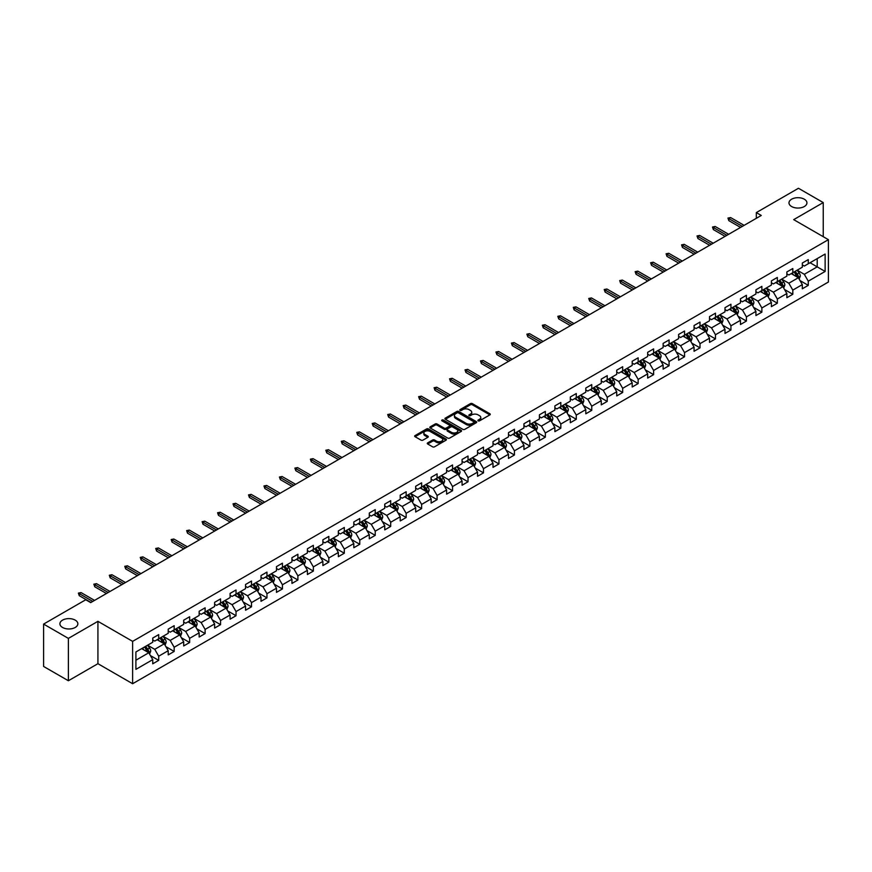 <?xml version="1.0" encoding="UTF-8"?>
<svg xmlns="http://www.w3.org/2000/svg" width="872" height="872" viewBox="0 0 872 872"><rect width="100%" height="100%" fill="white"/><g stroke="black" fill="none" stroke-linecap="round" stroke-linejoin="round"><path stroke-width="1.31" d="M478.161 420.849A0.959 0.556 0 0 0 479.524 420.849L489.868 414.876A1.373 0.796 0 0 0 490.271 414.32A1.373 0.796 0 0 0 489.868 413.753L472.352 403.638A1.373 0.796 0 0 0 470.4 403.638L460.067 409.611A0.959 0.556 0 0 0 461.43 410.396L462.76 409.622A4.404 2.54 0 0 1 468.994 409.622L470.455 410.472A4.404 2.54 0 0 1 471.741 412.271A4.404 2.54 0 0 1 470.455 414.069L469.114 414.832A0.959 0.556 0 0 0 470.477 415.628L471.817 414.854A4.404 2.54 0 0 1 478.041 414.854L479.502 415.693A4.404 2.54 0 0 1 480.788 417.492A4.404 2.54 0 0 1 479.502 419.29L478.161 420.064A0.959 0.556 0 0 0 478.161 420.849L478.161 420.064M75.221 620.134A8.971 5.178 0 0 0 65.444 619.011A8.971 5.178 0 0 0 59.906 623.796A8.971 5.178 0 0 0 62.533 627.459A8.971 5.178 0 0 0 72.311 628.581A8.971 5.178 0 0 0 77.859 623.796A8.971 5.178 0 0 0 75.221 620.134M804.311 199.208A8.971 5.178 0 0 0 794.534 198.086A8.971 5.178 0 0 0 788.986 202.871A8.971 5.178 0 0 0 791.623 206.533A8.971 5.178 0 0 0 801.401 207.656A8.971 5.178 0 0 0 806.938 202.871A8.971 5.178 0 0 0 804.311 199.208M427.683 442.856A1.373 0.796 0 0 0 427.28 443.423A1.373 0.796 0 0 0 427.683 443.979L432.599 446.824A1.373 0.796 0 0 0 434.539 446.824L446.028 440.186A1.373 0.796 0 0 0 446.431 439.63A1.373 0.796 0 0 0 446.028 439.063L428.512 428.948A1.373 0.796 0 0 0 426.561 428.948L415.083 435.586A1.373 0.796 0 0 0 414.68 436.142A1.373 0.796 0 0 0 415.083 436.709L421.013 440.131A1.373 0.796 0 0 0 422.964 440.131L427.88 437.297A1.373 0.796 0 0 0 428.283 436.73A1.373 0.796 0 0 0 427.88 436.174L424.937 434.474A3.684 2.126 0 0 1 423.857 432.97A3.684 2.126 0 0 1 426.125 431.008A3.684 2.126 0 0 1 430.136 431.466L441.668 438.126A3.684 2.126 0 0 1 442.747 439.63A3.684 2.126 0 0 1 440.48 441.592A3.684 2.126 0 0 1 436.469 441.134L434.539 440.022A1.373 0.796 0 0 0 432.599 440.022L427.683 442.856L427.683 443.979M97.926 621.333L68.387 638.391L43.6 624.09L43.6 666.448L68.387 680.749L97.926 663.69L132.631 683.724L132.631 641.367L97.926 621.333L97.926 663.69M823.244 236.694L823.244 202.577L793.705 219.635L828.4 239.669L132.631 641.367M823.244 202.577L798.458 188.276L756.329 212.594L756.329 218.327M43.6 624.09L85.739 599.762L90.688 602.617L761.278 215.46L756.329 212.594M462.858 429.351A1.373 0.796 0 0 0 464.809 429.351L476.286 422.713A1.373 0.796 0 0 0 476.69 422.157A1.373 0.796 0 0 0 476.286 421.59L458.77 411.475A1.373 0.796 0 0 0 456.83 411.475L445.341 418.113A1.373 0.796 0 0 0 444.938 418.669A1.373 0.796 0 0 0 445.341 419.236L462.858 429.351M442.377 421.056A0.959 0.556 0 0 1 443.347 421.187L443.347 420.042L461.157 430.332A1.373 0.796 0 0 1 461.561 430.888A1.373 0.796 0 0 1 461.157 431.455L449.68 438.082A1.373 0.796 0 0 1 447.728 438.082L430.212 427.967L435.128 425.155L435.128 424.01L430.212 426.844A1.373 0.796 0 0 0 429.809 427.411A1.373 0.796 0 0 0 430.212 427.967L430.212 426.844M435.128 425.155A1.373 0.796 0 0 1 437.068 425.155L437.068 424.01A1.373 0.796 0 0 0 435.128 424.01M437.068 424.01L444.175 428.108A1.373 0.796 0 0 0 446.126 428.108L449.385 426.223A1.373 0.796 0 0 0 449.788 425.667A1.373 0.796 0 0 0 449.385 425.1L441.984 420.838A0.959 0.556 0 0 1 443.347 420.042M132.631 683.724L828.4 282.027L828.4 239.669M150.42 655.591L158.704 660.377L158.704 656.202L168.22 650.697L168.22 654.883L174.171 651.449L174.171 647.264L183.687 641.77L183.687 645.956L189.638 642.511L189.638 638.337L199.154 632.843L199.154 637.018L205.105 633.584L205.105 629.41L214.621 623.916L214.621 628.091L220.562 624.657L220.562 620.483L230.088 614.989L230.088 619.164L236.029 615.73L236.029 611.555L245.555 606.051L245.555 610.237L251.496 606.803L251.496 602.617L261.011 597.124L261.011 601.309L266.963 597.876L266.963 593.69L276.479 588.197L276.479 592.371L282.43 588.938L282.43 584.763L291.946 579.27L291.946 583.444L297.897 580.011L297.897 575.836L307.413 570.343L307.413 574.517L313.364 571.084L313.364 566.909L322.88 561.404L322.88 565.59L328.831 562.157L328.831 557.971L338.347 552.477L338.347 556.663L344.298 553.23L344.298 549.044L353.814 543.55L353.814 547.725L359.765 544.292L359.765 540.117L369.281 534.623L369.281 538.798L375.222 535.364L375.222 531.19L384.748 525.696L384.748 529.871L390.689 526.437L390.689 522.263L400.215 516.769L400.215 520.944L406.156 517.51L406.156 513.325L415.672 507.831L415.672 512.017L421.623 508.583L421.623 504.398L431.139 498.904L431.139 503.079L437.09 499.645L437.09 495.47L446.606 489.977L446.606 494.152L452.557 490.718L452.557 486.543L462.073 481.05L462.073 485.224L468.024 481.791L468.024 477.616L477.54 472.123L477.54 476.297L483.491 472.864L483.491 468.678L493.007 463.185L493.007 467.37L498.958 463.937L498.958 459.751L508.474 454.258L508.474 458.443L514.426 454.999L514.426 450.824L523.941 445.33L523.941 449.505L529.882 446.072L529.882 441.897L539.408 436.403L539.408 440.578L545.349 437.145L545.349 432.97L554.875 427.476L554.875 431.651L560.816 428.217L560.816 424.043L570.332 418.538L570.332 422.724L576.283 419.29L576.283 415.105L585.799 409.611L585.799 413.797L591.75 410.352L591.75 406.178L601.266 400.684L601.266 404.859L607.217 401.425L607.217 397.251L616.733 391.757L616.733 395.932L622.684 392.498L622.684 388.323L632.2 382.83L632.2 387.005L638.151 383.571L638.151 379.396L647.667 373.892L647.667 378.077L653.619 374.644L653.619 370.458L663.134 364.965L663.134 369.15L669.086 365.706L669.086 361.531L678.601 356.038L678.601 360.212L684.542 356.779L684.542 352.604L694.068 347.111L694.068 351.285L700.009 347.852L700.009 343.677L709.525 338.183L709.525 342.358L715.476 338.925L715.476 334.75L724.992 329.245L724.992 333.431L730.943 329.998L730.943 325.812L740.459 320.318L740.459 324.504L746.41 321.07L746.41 316.885L755.926 311.391L755.926 315.566L761.877 312.132L761.877 307.958L771.393 302.464L771.393 306.639L777.344 303.205L777.344 299.031L786.86 293.537L786.86 297.712L792.812 294.278L792.812 290.103L802.327 284.599L802.327 288.785L808.279 285.351L808.279 281.166L825.13 271.443L825.13 254.035L817.195 258.613L817.195 266.865L825.13 271.443M158.704 660.377L152.753 663.81L152.753 659.635L135.901 669.358L135.901 651.962L152.753 642.228L152.753 638.053L158.704 634.62L158.704 638.794L168.22 633.301L168.22 629.126L174.171 625.693L174.171 629.867L183.687 624.374L183.687 620.188L189.638 616.755L189.638 620.94L199.154 615.447L199.154 611.261L205.105 607.828L205.105 612.013L214.621 606.509L214.621 602.334L220.562 598.901L220.562 603.075L230.088 597.582L230.088 593.407L236.029 589.973L236.029 594.148L245.555 588.654L245.555 584.48L251.496 581.046L251.496 585.221L261.011 579.727L261.011 575.553L266.963 572.108L266.963 576.294L276.479 570.8L276.479 566.615L282.43 563.181L282.43 567.367L291.946 561.862L291.946 557.688L297.897 554.254L297.897 558.429L307.413 552.935L307.413 548.76L313.364 545.327L313.364 549.502L322.88 544.008L322.88 539.833L328.831 536.4L328.831 540.575L338.347 535.081L338.347 530.906L344.298 527.462L344.298 531.648L353.814 526.154L353.814 521.968L359.765 518.535L359.765 522.72L369.281 517.216L369.281 513.041L375.222 509.608L375.222 513.782L384.748 508.289L384.748 504.114L390.689 500.681L390.689 504.855L400.215 499.362L400.215 495.187L406.156 491.754L406.156 495.928L415.672 490.435L415.672 486.26L421.623 482.816L421.623 487.001L431.139 481.508L431.139 477.322L437.09 473.888L437.09 478.074L446.606 472.58L446.606 468.395L452.557 464.961L452.557 469.136L462.073 463.642L462.073 459.468L468.024 456.034L468.024 460.209L477.54 454.715L477.54 450.541L483.491 447.107L483.491 451.282L493.007 445.788L493.007 441.613L498.958 438.18L498.958 442.355L508.474 436.861L508.474 432.675L514.426 429.242L514.426 433.428L523.941 427.934L523.941 423.748L529.882 420.315L529.882 424.49L539.408 418.996L539.408 414.821L545.349 411.388L545.349 415.563L554.875 410.069L554.875 405.894L560.816 402.461L560.816 406.635L570.332 401.142L570.332 396.967L576.283 393.534L576.283 397.708L585.799 392.215L585.799 388.029L591.75 384.596L591.75 388.781L601.266 383.288L601.266 379.102L607.217 375.668L607.217 379.854L616.733 374.35L616.733 370.175L622.684 366.741L622.684 370.916L632.2 365.423L632.2 361.248L638.151 357.814L638.151 361.989L647.667 356.495L647.667 352.321L653.619 348.887L653.619 353.062L663.134 347.568L663.134 343.383L669.086 339.949L669.086 344.135L678.601 338.641L678.601 334.456L684.542 331.022L684.542 335.208L694.068 329.703L694.068 325.529L700.009 322.095L700.009 326.27L709.525 320.776L709.525 316.601L715.476 313.168L715.476 317.343L724.992 311.849L724.992 307.674L730.943 304.241L730.943 308.416L740.459 302.922L740.459 298.747L746.41 295.303L746.41 299.488L755.926 293.995L755.926 289.809L761.877 286.376L761.877 290.561L771.393 285.057L771.393 280.882L777.344 277.449L777.344 281.623L786.86 276.13L786.86 271.955L792.812 268.522L792.812 272.696L802.327 267.203L802.327 263.028L808.279 259.594L808.279 263.769L825.13 254.035M157.113 639.71L164.252 643.83L154.736 649.324L147.597 645.204M152.753 639.939L154.736 641.084L158.704 638.794M154.736 649.324L158.704 656.202M164.252 643.83L168.22 650.697M172.58 630.783L179.719 634.903L170.204 640.397L163.064 636.277M168.22 631.012L170.204 632.156L174.171 629.867M170.204 640.397L174.171 647.264M179.719 634.903L183.687 641.77M188.047 621.856L195.186 625.976L185.671 631.47L178.531 627.35M183.687 622.085L185.671 623.229L189.638 620.94M185.671 631.47L189.638 638.337M195.186 625.976L199.154 632.843M203.514 612.929L210.653 617.049L201.138 622.543L193.998 618.422M199.154 613.158L201.138 614.302L205.105 612.013M201.138 622.543L205.105 629.41M210.653 617.049L214.621 623.916M218.981 603.991L226.12 608.111L216.605 613.616L209.465 609.495M214.621 604.22L216.605 605.364L220.562 603.075M216.605 613.616L220.562 620.483M226.12 608.111L230.088 614.989M234.448 595.064L241.588 599.184L232.072 604.678L224.932 600.557M230.088 595.293L232.072 596.437L236.029 594.148M232.072 604.678L236.029 611.555M241.588 599.184L245.555 606.051M249.915 586.137L257.055 590.257L247.528 595.75L240.4 591.63M245.555 586.366L247.528 587.51L251.496 585.221M247.528 595.75L251.496 602.617M257.055 590.257L261.011 597.124M265.382 577.21L272.522 581.33L262.995 586.823L255.856 582.703M261.011 577.438L262.995 578.583L266.963 576.294M262.995 586.823L266.963 593.69M272.522 581.33L276.479 588.197M280.849 568.282L287.978 572.403L278.462 577.896L271.323 573.776M276.479 568.511L278.462 569.656L282.43 567.367M278.462 577.896L282.43 584.763M287.978 572.403L291.946 579.27M296.306 559.344L303.445 563.476L293.929 568.969L286.79 564.849M291.946 559.573L293.929 560.718L297.897 558.429M293.929 568.969L297.897 575.836M303.445 563.476L307.413 570.343M311.773 550.417L318.912 554.538L309.397 560.031L302.257 555.911M307.413 550.646L309.397 551.791L313.364 549.502M309.397 560.031L313.364 566.909M318.912 554.538L322.88 561.404M327.24 541.49L334.379 545.61L324.864 551.104L317.724 546.984M322.88 541.719L324.864 542.864L328.831 540.575M324.864 551.104L328.831 557.971M334.379 545.61L338.347 552.477M342.707 532.563L349.846 536.683L340.331 542.177L333.191 538.057M338.347 532.792L340.331 533.937L344.298 531.648M340.331 542.177L344.298 549.044M349.846 536.683L353.814 543.55M358.174 523.636L365.313 527.756L355.798 533.25L348.658 529.13M353.814 523.865L355.798 525.009L359.765 522.72M355.798 533.25L359.765 540.117M365.313 527.756L369.281 534.623M373.641 514.698L380.781 518.829L371.265 524.323L364.125 520.202M369.281 514.927L371.265 516.071L375.222 513.782M371.265 524.323L375.222 531.19M380.781 518.829L384.748 525.696M389.108 505.771L396.248 509.891L386.732 515.385L379.593 511.265M384.748 506L386.732 507.144L390.689 504.855M386.732 515.385L390.689 522.263M396.248 509.891L400.215 516.769M404.575 496.844L411.715 500.964L402.188 506.458L395.06 502.337M400.215 497.073L402.188 498.217L406.156 495.928M402.188 506.458L406.156 513.325M411.715 500.964L415.672 507.831M420.042 487.917L427.182 492.037L417.655 497.531L410.516 493.41M415.672 488.146L417.655 489.29L421.623 487.001M417.655 497.531L421.623 504.398M427.182 492.037L431.139 498.904M435.51 478.99L442.638 483.11L433.122 488.603L425.983 484.483M431.139 479.219L433.122 480.363L437.09 478.074M433.122 488.603L437.09 495.47M442.638 483.11L446.606 489.977M450.966 470.052L458.105 474.183L448.59 479.676L441.45 475.556M446.606 470.281L448.59 471.436L452.557 469.136M448.59 479.676L452.557 486.543M458.105 474.183L462.073 481.05M466.433 461.125L473.572 465.245L464.057 470.749L456.917 466.618M462.073 461.353L464.057 462.498L468.024 460.209M464.057 470.749L468.024 477.616M473.572 465.245L477.54 472.123M481.9 452.197L489.039 456.318L479.524 461.811L472.384 457.691M477.54 452.426L479.524 453.571L483.491 451.282M479.524 461.811L483.491 468.678M489.039 456.318L493.007 463.185M497.367 443.27L504.507 447.391L494.991 452.884L487.851 448.764M493.007 443.499L494.991 444.644L498.958 442.355M494.991 452.884L498.958 459.751M504.507 447.391L508.474 454.258M512.834 434.343L519.974 438.463L510.458 443.957L503.318 439.837M508.474 434.572L510.458 435.717L514.426 433.428M510.458 443.957L514.426 450.824M519.974 438.463L523.941 445.33M528.301 425.416L535.441 429.536L525.925 435.03L518.786 430.91M523.941 425.645L525.925 426.79L529.882 424.49M525.925 435.03L529.882 441.897M535.441 429.536L539.408 436.403M543.768 416.478L550.908 420.598L541.392 426.103L534.253 421.972M539.408 416.707L541.392 417.852L545.349 415.563M541.392 426.103L545.349 432.97M550.908 420.598L554.875 427.476M559.235 407.551L566.375 411.671L556.848 417.165L549.72 413.045M554.875 407.78L556.848 408.924L560.816 406.635M556.848 417.165L560.816 424.043M566.375 411.671L570.332 418.538M574.702 398.624L581.831 402.744L572.315 408.238L565.176 404.118M570.332 398.853L572.315 399.997L576.283 397.708M572.315 408.238L576.283 415.105M581.831 402.744L585.799 409.611M590.159 389.697L597.298 393.817L587.783 399.311L580.643 395.19M585.799 389.926L587.783 391.07L591.75 388.781M587.783 399.311L591.75 406.178M597.298 393.817L601.266 400.684M605.626 380.77L612.765 384.89L603.25 390.384L596.11 386.263M601.266 380.999L603.25 382.143L607.217 379.854M603.25 390.384L607.217 397.251M612.765 384.89L616.733 391.757M621.093 371.832L628.232 375.952L618.717 381.456L611.577 377.325M616.733 372.061L618.717 373.205L622.684 370.916M618.717 381.456L622.684 388.323M628.232 375.952L632.2 382.83M636.56 362.905L643.699 367.025L634.184 372.518L627.044 368.398M632.2 363.134L634.184 364.278L638.151 361.989M634.184 372.518L638.151 379.396M643.699 367.025L647.667 373.892M652.027 353.978L659.167 358.098L649.651 363.591L642.511 359.471M647.667 354.206L649.651 355.351L653.619 353.062M649.651 363.591L653.619 370.458M659.167 358.098L663.134 364.965M667.494 345.05L674.634 349.171L665.118 354.664L657.979 350.544M663.134 345.279L665.118 346.424L669.086 344.135M665.118 354.664L669.086 361.531M674.634 349.171L678.601 356.038M682.961 336.123L690.101 340.243L680.585 345.737L673.446 341.617M678.601 336.352L680.585 337.497L684.542 335.208M680.585 345.737L684.542 352.604M690.101 340.243L694.068 347.111M698.428 327.185L705.568 331.305L696.052 336.81L688.913 332.69M694.068 327.414L696.052 328.559L700.009 326.27M696.052 336.81L700.009 343.677M705.568 331.305L709.525 338.183M713.896 318.258L721.035 322.378L711.508 327.872L704.38 323.752M709.525 318.487L711.508 319.632L715.476 317.343M711.508 327.872L715.476 334.75M721.035 322.378L724.992 329.245M729.363 309.331L736.491 313.451L726.976 318.945L719.836 314.825M724.992 309.56L726.976 310.705L730.943 308.416M726.976 318.945L730.943 325.812M736.491 313.451L740.459 320.318M744.819 300.404L751.958 304.524L742.443 310.018L735.303 305.898M740.459 300.633L742.443 301.777L746.41 299.488M742.443 310.018L746.41 316.885M751.958 304.524L755.926 311.391M760.286 291.477L767.425 295.597L757.91 301.091L750.77 296.971M755.926 291.706L757.91 292.85L761.877 290.561M757.91 301.091L761.877 307.958M767.425 295.597L771.393 302.464M775.753 282.539L782.893 286.67L773.377 292.164L766.237 288.043M771.393 282.768L773.377 283.912L777.344 281.623M773.377 292.164L777.344 299.031M782.893 286.67L786.86 293.537M791.22 273.612L798.36 277.732L788.844 283.226L781.704 279.105M786.86 273.841L788.844 274.985L792.812 272.696M788.844 283.226L792.812 290.103M798.36 277.732L802.327 284.599M810.055 262.734L817.195 266.865L804.311 274.299L797.172 270.178M802.327 264.914L804.311 266.058L808.279 263.769M804.311 274.299L808.279 281.166M68.387 638.391L68.387 680.749M135.901 660.202L148.785 652.757L141.645 648.637M148.785 652.757L152.753 659.635M799.995 280.566L808.279 285.351M784.528 289.493L792.812 294.278M769.06 298.431L777.344 303.205M753.593 307.358L761.877 312.132M738.137 316.285L746.41 321.07M722.67 325.212L730.943 329.998M707.203 334.14L715.476 338.925M691.736 343.078L700.009 347.852M676.269 352.005L684.542 356.779M660.802 360.932L669.086 365.706M645.335 369.859L653.619 374.644M629.867 378.786L638.151 383.571M614.4 387.724L622.684 392.498M598.933 396.651L607.217 401.425M583.477 405.578L591.75 410.352M568.01 414.505L576.283 419.29M552.543 423.432L560.816 428.217M537.076 432.37L545.349 437.145M521.609 441.297L529.882 446.072M506.142 450.225L514.426 454.999M490.674 459.152L498.958 463.937M475.207 468.079L483.491 472.864M459.74 477.017L468.024 481.791M444.273 485.944L452.557 490.718M428.817 494.871L437.09 499.645M413.35 503.798L421.623 508.583M397.883 512.725L406.156 517.51M382.416 521.663L390.689 526.437M366.949 530.59L375.222 535.364M351.481 539.517L359.765 544.292M336.014 548.444L344.298 553.23M320.547 557.372L328.831 562.157M305.08 566.299L313.364 571.084M289.613 575.237L297.897 580.011M274.157 584.164L282.43 588.938M258.69 593.091L266.963 597.876M243.223 602.018L251.496 606.803M227.756 610.945L236.029 615.73M212.288 619.883L220.562 624.657M196.821 628.81L205.105 633.584M181.354 637.737L189.638 642.511M165.887 646.664L174.171 651.449M478.543 420.98L479.502 420.435A4.404 2.54 0 0 0 480.788 418.636L480.788 417.492M471.741 412.271L471.741 413.415A4.404 2.54 0 0 1 470.455 415.214L469.496 415.759M489.846 414.887L472.352 404.782A1.373 0.796 0 0 0 470.4 404.782L460.449 410.538M476.286 421.59L476.286 422.713L458.77 412.62A1.373 0.796 0 0 0 456.83 412.62L445.363 419.247M473.856 422.549A0.959 0.556 0 0 0 473.856 421.765L458.476 412.881A0.959 0.556 0 0 0 457.113 412.881L455.707 413.699A4.404 2.54 0 0 0 454.421 415.497A4.404 2.54 0 0 0 455.707 417.296L466.215 423.367A4.404 2.54 0 0 0 472.45 423.367L473.856 422.549L473.856 423.694A0.959 0.556 0 0 0 473.856 422.909M454.421 415.497L454.421 416.642A4.404 2.54 0 0 0 455.707 418.44L455.707 417.296M473.856 423.694L472.45 424.511A4.404 2.54 0 0 1 466.215 424.511L455.707 418.44M437.068 425.155L444.175 429.253A1.373 0.796 0 0 0 446.126 429.253L449.385 427.367A1.373 0.796 0 0 0 449.788 426.811L449.788 425.667M443.347 421.187L461.135 431.466M451.543 432.37A3.684 2.126 0 0 0 455.555 432.828A3.684 2.126 0 0 0 457.833 430.866A3.684 2.126 0 0 0 456.754 429.362L452.688 427.018A1.373 0.796 0 0 0 450.748 427.018L447.489 428.893A1.373 0.796 0 0 0 447.085 429.46A1.373 0.796 0 0 0 447.489 430.016L451.543 432.37L451.543 433.515A3.684 2.126 0 0 0 455.555 433.973A3.684 2.126 0 0 0 457.833 432.011L457.833 430.866M447.085 429.46L447.085 430.605A1.373 0.796 0 0 0 447.489 431.16L447.489 430.016M451.543 433.515L447.489 431.16M442.747 439.63L442.747 440.774A3.684 2.126 0 0 1 440.48 442.736A3.684 2.126 0 0 1 436.469 442.278L434.539 441.167A1.373 0.796 0 0 0 432.599 441.167L427.705 443.99M423.857 432.97L423.857 434.114A3.684 2.126 0 0 0 424.937 435.618L424.937 434.474M427.88 436.174L427.88 437.297L424.937 435.618M446.028 439.063L446.028 440.186L428.512 430.092A1.373 0.796 0 0 0 426.561 430.092L415.094 436.719L415.083 435.586M799.144 279.095L800.322 276.119A3.717 2.147 -120 0 0 799.134 272.958L797.095 270.222M793.52 274.942L792.136 273.089M794.021 271.999L796.06 274.735A3.717 2.147 60 0 1 797.128 276.969L798.316 276.282A3.717 2.147 -120 0 0 797.259 274.048L795.21 271.312M794.272 271.846L796.55 274.876A1.897 1.09 60 0 1 796.888 275.454L798.316 276.282M742.345 226.393L728.839 218.6L728.839 220.66L727.946 218.076L728.839 218.6L730.627 217.564L744.132 225.358M728.839 220.66L740.557 227.418M727.946 218.076L730.627 217.564M783.677 288.022L784.855 285.046A3.717 2.147 -120 0 0 783.666 281.885L781.628 279.16M778.053 283.869L776.669 282.016M778.554 280.926L780.593 283.662A3.717 2.147 60 0 1 781.661 285.896L782.849 285.209A3.717 2.147 -120 0 0 781.792 282.975L779.742 280.239M778.816 280.784L781.083 283.814A1.897 1.09 60 0 1 781.421 284.381L782.849 285.209M768.21 296.949L769.387 293.984A3.717 2.147 -120 0 0 768.21 290.812L766.161 288.087M762.597 292.807L761.202 290.943M763.087 289.864L765.136 292.589A3.717 2.147 60 0 1 766.194 294.823L767.382 294.137A3.717 2.147 -120 0 0 766.325 291.902L764.275 289.177M763.349 289.711L765.616 292.741A1.897 1.09 60 0 1 765.954 293.319L767.382 294.137M726.877 235.32L713.372 227.527L713.372 229.587L712.489 227.014L713.372 227.527L715.16 226.491L728.665 234.296M713.372 229.587L725.09 236.356M712.489 227.014L715.16 226.491M711.41 244.247L697.905 236.454L697.905 238.514L697.022 235.941L697.905 236.454L699.693 235.429L713.198 243.223M697.905 238.514L709.634 245.283M697.022 235.941L699.693 235.429M752.743 305.876L753.92 302.911A3.717 2.147 -120 0 0 752.743 299.75L750.694 297.014M747.13 301.734L745.734 299.881M747.62 298.791L749.669 301.516A3.717 2.147 60 0 1 750.727 303.75L751.915 303.064A3.717 2.147 -120 0 0 750.857 300.829L748.808 298.104M747.882 298.638L750.149 301.668A1.897 1.09 60 0 1 750.498 302.246L751.915 303.064M737.276 314.814L738.464 311.838A3.717 2.147 -120 0 0 737.276 308.677L735.227 305.941M731.663 310.661L730.267 308.808M732.153 307.718L734.202 310.454A3.717 2.147 60 0 1 735.26 312.688L736.448 312.002A3.717 2.147 -120 0 0 735.39 309.767L733.341 307.031M732.415 307.565L734.682 310.596A1.897 1.09 60 0 1 735.031 311.173L736.448 312.002M721.809 323.741L722.997 320.765A3.717 2.147 -120 0 0 721.809 317.604L719.76 314.868M716.195 319.588L714.8 317.735M716.686 316.645L718.735 319.381A3.717 2.147 60 0 1 719.792 321.615L720.991 320.929A3.717 2.147 -120 0 0 719.923 318.694L717.874 315.958M716.948 316.492L719.215 319.523A1.897 1.09 60 0 1 719.563 320.1L720.991 320.929M695.943 253.185L682.449 245.381L682.449 247.441L681.555 244.869L682.449 245.381L684.226 244.356L697.731 252.15M682.449 247.441L694.167 254.21M681.555 244.869L684.226 244.356M680.476 262.112L666.982 254.308L666.982 256.379L666.088 253.796L666.982 254.308L668.759 253.283L682.264 261.077M666.982 256.379L678.699 263.137M666.088 253.796L668.759 253.283M665.02 271.039L651.515 263.246L651.515 265.306L650.621 262.723L651.515 263.246L653.302 262.21L666.797 270.004M651.515 265.306L663.232 272.064M650.621 262.723L653.302 262.21M649.553 279.967L636.048 272.173L636.048 274.233L635.154 271.661L636.048 272.173L637.835 271.138L651.33 278.942M636.048 274.233L647.765 281.002M635.154 271.661L637.835 271.138M634.086 288.894L620.581 281.1L620.581 283.16L619.687 280.588L620.581 281.1L622.368 280.076L635.873 287.869M620.581 283.16L632.298 289.929M619.687 280.588L622.368 280.076M618.619 297.821L605.114 290.027L605.114 292.087L604.22 289.515L605.114 290.027L606.901 289.003L620.406 296.796M605.114 292.087L616.831 298.856M604.22 289.515L606.901 289.003M603.152 306.759L589.646 298.954L589.646 301.025L588.753 298.442L589.646 298.954L591.434 297.93L604.939 305.723M589.646 301.025L601.364 307.783M588.753 298.442L591.434 297.93M587.684 315.686L574.179 307.892L574.179 309.952L573.286 307.369L574.179 307.892L575.967 306.857L589.472 314.65M574.179 309.952L585.897 316.71M573.286 307.369L575.967 306.857M572.217 324.613L558.712 316.819L558.712 318.88L557.829 316.307L558.712 316.819L560.5 315.784L574.005 323.588M558.712 318.88L570.43 325.648M557.829 316.307L560.5 315.784M556.75 333.54L543.256 325.747L543.256 327.807L542.362 325.234L543.256 325.747L545.033 324.722L558.538 332.515M543.256 327.807L554.974 334.576M542.362 325.234L545.033 324.722M541.283 342.467L527.789 334.674L527.789 336.734L526.895 334.161L527.789 334.674L529.566 333.649L543.071 341.443M527.789 336.734L539.506 343.503M526.895 334.161L529.566 333.649M525.827 351.405L512.322 343.601L512.322 345.661L511.428 343.088L512.322 343.601L514.099 342.576L527.604 350.37M512.322 345.661L524.039 352.43M511.428 343.088L514.099 342.576M510.36 360.332L496.855 352.539L496.855 354.599L495.961 352.016L496.855 352.539L498.642 351.503L512.137 359.297M496.855 354.599L508.572 361.357M495.961 352.016L498.642 351.503M494.893 369.259L481.388 361.466L481.388 363.526L480.494 360.954L481.388 361.466L483.175 360.43L496.669 368.235M481.388 363.526L493.105 370.295M480.494 360.954L483.175 360.43M479.426 378.186L465.921 370.393L465.921 372.453L465.027 369.881L465.921 370.393L467.708 369.357L481.213 377.162M465.921 372.453L477.638 379.222M465.027 369.881L467.708 369.357M463.959 387.113L450.453 379.32L450.453 381.38L449.56 378.808L450.453 379.32L452.241 378.295L465.746 386.089M450.453 381.38L462.171 388.149M449.56 378.808L452.241 378.295M448.491 396.052L434.986 388.247L434.986 390.307L434.093 387.735L434.986 388.247L436.774 387.223L450.279 395.016M434.986 390.307L446.704 397.076M434.093 387.735L436.774 387.223M433.024 404.979L419.519 397.185L419.519 399.245L418.625 396.662L419.519 397.185L421.307 396.15L434.812 403.943M419.519 399.245L431.237 406.003M418.625 396.662L421.307 396.15M417.557 413.906L404.052 406.112L404.052 408.172L403.169 405.6L404.052 406.112L405.84 405.077L419.345 412.87M404.052 408.172L415.781 414.941M403.169 405.6L405.84 405.077M706.353 332.668L707.53 329.692A3.717 2.147 -120 0 0 706.342 326.531L704.293 323.806M700.728 328.515L699.333 326.662M701.219 325.572L703.268 328.308A3.717 2.147 60 0 1 704.336 330.543L705.524 329.856A3.717 2.147 -120 0 0 704.456 327.621L702.407 324.885M701.48 325.43L703.748 328.461A1.897 1.09 60 0 1 704.096 329.027L705.524 329.856M690.886 341.595L692.063 338.63A3.717 2.147 -120 0 0 690.875 335.458L688.826 332.733M685.261 337.453L683.877 335.589M685.752 334.51L687.801 337.235A3.717 2.147 60 0 1 688.869 339.47L690.057 338.783A3.717 2.147 -120 0 0 688.989 336.548L686.951 333.812M686.013 334.358L688.281 337.388A1.897 1.09 60 0 1 688.629 337.965L690.057 338.783M675.418 350.522L676.596 347.557A3.717 2.147 -120 0 0 675.408 344.396L673.358 341.661M669.794 346.38L668.41 344.516M670.285 343.437L672.334 346.162A3.717 2.147 60 0 1 673.402 348.397L674.59 347.71A3.717 2.147 -120 0 0 673.522 345.476L671.484 342.75M670.546 343.285L672.813 346.315A1.897 1.09 60 0 1 673.162 346.893L674.59 347.71M659.951 359.46L661.129 356.485A3.717 2.147 -120 0 0 659.941 353.324L657.902 350.588M654.327 355.307L652.943 353.454M654.828 352.364L656.867 355.089A3.717 2.147 60 0 1 657.935 357.335L659.123 356.637A3.717 2.147 -120 0 0 658.055 354.403L656.017 351.678M655.079 352.212L657.357 355.242A1.897 1.09 60 0 1 657.695 355.82L659.123 356.637M644.484 368.387L645.662 365.412A3.717 2.147 -120 0 0 644.473 362.251L642.435 359.515M638.86 364.234L637.476 362.381M639.361 361.291L641.4 364.027A3.717 2.147 60 0 1 642.468 366.262L643.656 365.575A3.717 2.147 -120 0 0 642.599 363.341L640.549 360.605M639.612 361.139L641.89 364.169A1.897 1.09 60 0 1 642.228 364.747L643.656 365.575M629.017 377.314L630.194 374.339A3.717 2.147 -120 0 0 629.006 371.178L626.968 368.442M623.393 373.162L622.009 371.308M623.894 370.219L625.933 372.954A3.717 2.147 60 0 1 627.001 375.189L628.189 374.502A3.717 2.147 -120 0 0 627.132 372.268L625.082 369.532M624.156 370.077L626.423 373.107A1.897 1.09 60 0 1 626.761 373.674L628.189 374.502M613.55 386.242L614.727 383.277A3.717 2.147 -120 0 0 613.55 380.105L611.501 377.38M607.937 382.089L606.541 380.236M608.427 379.146L610.476 381.882A3.717 2.147 60 0 1 611.534 384.116L612.722 383.429A3.717 2.147 -120 0 0 611.664 381.195L609.615 378.459M608.689 379.004L610.956 382.034A1.897 1.09 60 0 1 611.294 382.612L612.722 383.429M598.083 395.169L599.26 392.204A3.717 2.147 -120 0 0 598.083 389.032L596.034 386.307M592.47 391.027L591.074 389.163M592.96 388.084L595.009 390.809A3.717 2.147 60 0 1 596.067 393.043L597.255 392.356A3.717 2.147 -120 0 0 596.197 390.122L594.148 387.397M593.222 387.931L595.489 390.961A1.897 1.09 60 0 1 595.838 391.539L597.255 392.356M582.616 404.096L583.804 401.131A3.717 2.147 -120 0 0 582.616 397.97L580.567 395.234M577.002 399.954L575.607 398.101M577.493 397.011L579.542 399.736A3.717 2.147 60 0 1 580.599 401.97L581.798 401.284A3.717 2.147 -120 0 0 580.73 399.049L578.681 396.324M577.755 396.858L580.022 399.888A1.897 1.09 60 0 1 580.371 400.466L581.798 401.284M567.149 413.034L568.337 410.058A3.717 2.147 -120 0 0 567.149 406.897L565.1 404.161M561.535 408.881L560.14 407.028M562.026 405.938L564.075 408.674A3.717 2.147 60 0 1 565.132 410.908L566.331 410.222A3.717 2.147 -120 0 0 565.263 407.987L563.214 405.251M562.287 405.785L564.555 408.815A1.897 1.09 60 0 1 564.903 409.393L566.331 410.222M551.693 421.961L552.87 418.985A3.717 2.147 -120 0 0 551.682 415.824L549.633 413.088M546.068 417.808L544.673 415.955M546.559 414.865L548.608 417.601A3.717 2.147 60 0 1 549.676 419.835L550.864 419.149A3.717 2.147 -120 0 0 549.796 416.914L547.747 414.178M546.82 414.723L549.088 417.753A1.897 1.09 60 0 1 549.436 418.32L550.864 419.149M536.226 430.888L537.403 427.923A3.717 2.147 -120 0 0 536.215 424.751L534.165 422.026M530.601 426.735L529.217 424.882M531.092 423.792L533.141 426.528A3.717 2.147 60 0 1 534.209 428.762L535.397 428.076A3.717 2.147 -120 0 0 534.329 425.841L532.291 423.105M531.353 423.65L533.62 426.68A1.897 1.09 60 0 1 533.969 427.247L535.397 428.076M520.758 439.815L521.936 436.85A3.717 2.147 -120 0 0 520.748 433.678L518.698 430.953M515.134 435.673L513.75 433.809M515.625 432.73L517.674 435.455A3.717 2.147 60 0 1 518.742 437.69L519.93 437.003A3.717 2.147 -120 0 0 518.862 434.768L516.823 432.043M515.886 432.577L518.153 435.608A1.897 1.09 60 0 1 518.502 436.185L519.93 437.003M505.291 448.742L506.469 445.777A3.717 2.147 -120 0 0 505.28 442.616L503.242 439.88M499.667 444.6L498.283 442.747M500.168 441.657L502.207 444.382A3.717 2.147 60 0 1 503.275 446.617L504.463 445.93A3.717 2.147 -120 0 0 503.395 443.695L501.356 440.97M500.419 441.505L502.697 444.535A1.897 1.09 60 0 1 503.035 445.112L504.463 445.93M489.824 457.68L491.001 454.704A3.717 2.147 -120 0 0 489.813 451.543L487.775 448.808M484.2 453.527L482.816 451.674M484.701 450.584L486.74 453.32A3.717 2.147 60 0 1 487.808 455.555L488.996 454.868A3.717 2.147 -120 0 0 487.939 452.633L485.889 449.898M484.952 450.432L487.23 453.462A1.897 1.09 60 0 1 487.568 454.04L488.996 454.868M474.357 466.607L475.534 463.632A3.717 2.147 -120 0 0 474.346 460.471L472.308 457.735M468.733 462.454L467.348 460.601M469.234 459.511L471.283 462.247A3.717 2.147 60 0 1 472.341 464.482L473.529 463.795A3.717 2.147 -120 0 0 472.471 461.561L470.422 458.825M469.496 459.37L471.763 462.4A1.897 1.09 60 0 1 472.101 462.967L473.529 463.795M458.89 475.534L460.067 472.559A3.717 2.147 -120 0 0 458.89 469.398L456.841 466.673M453.277 471.381L451.881 469.528M453.767 468.438L455.816 471.174A3.717 2.147 60 0 1 456.874 473.409L458.062 472.722A3.717 2.147 -120 0 0 457.004 470.488L454.955 467.752M454.029 468.297L456.296 471.327A1.897 1.09 60 0 1 456.634 471.894L458.062 472.722M443.423 484.461L444.6 481.497A3.717 2.147 -120 0 0 443.423 478.325L441.374 475.6M437.809 480.319L436.414 478.456M438.3 477.376L440.349 480.101A3.717 2.147 60 0 1 441.406 482.336L442.595 481.649A3.717 2.147 -120 0 0 441.537 479.415L439.488 476.69M438.562 477.224L440.829 480.254A1.897 1.09 60 0 1 441.178 480.832L442.595 481.649M427.956 493.389L429.144 490.424A3.717 2.147 -120 0 0 427.956 487.263L425.907 484.527M422.342 489.247L420.947 487.394M422.833 486.303L424.882 489.029A3.717 2.147 60 0 1 425.939 491.263L427.138 490.576A3.717 2.147 -120 0 0 426.07 488.342L424.021 485.617M423.094 486.151L425.362 489.181A1.897 1.09 60 0 1 425.71 489.759L427.138 490.576M412.489 502.327L413.677 499.351A3.717 2.147 -120 0 0 412.489 496.19L410.44 493.454M406.875 498.174L405.48 496.321M407.366 495.231L409.415 497.967A3.717 2.147 60 0 1 410.472 500.201L411.671 499.514A3.717 2.147 -120 0 0 410.603 497.28L408.554 494.544M407.627 495.078L409.895 498.108A1.897 1.09 60 0 1 410.243 498.686L411.671 499.514M397.033 511.254L398.21 508.278A3.717 2.147 -120 0 0 397.022 505.117L394.972 502.381M391.408 507.101L390.013 505.248M391.899 504.158L393.948 506.894A3.717 2.147 60 0 1 395.016 509.128L396.204 508.441A3.717 2.147 -120 0 0 395.136 506.207L393.087 503.471M392.16 504.005L394.427 507.035A1.897 1.09 60 0 1 394.776 507.613L396.204 508.441M381.565 520.181L382.743 517.205A3.717 2.147 -120 0 0 381.555 514.044L379.505 511.319M375.941 516.028L374.557 514.175M376.432 513.085L378.481 515.821A3.717 2.147 60 0 1 379.549 518.055L380.737 517.369A3.717 2.147 -120 0 0 379.669 515.134L377.631 512.398M376.693 512.943L378.96 515.973A1.897 1.09 60 0 1 379.309 516.54L380.737 517.369M366.098 529.108L367.276 526.143A3.717 2.147 -120 0 0 366.087 522.971L364.038 520.246M360.474 524.966L359.09 523.102M360.964 522.023L363.014 524.748A3.717 2.147 60 0 1 364.082 526.982L365.27 526.296A3.717 2.147 -120 0 0 364.202 524.061L362.163 521.336M361.226 521.87L363.504 524.9A1.897 1.09 60 0 1 363.842 525.478L365.27 526.296M350.631 538.035L351.808 535.07A3.717 2.147 -120 0 0 350.62 531.909L348.582 529.173M345.007 533.893L343.623 532.04M345.508 530.95L347.547 533.675A3.717 2.147 60 0 1 348.615 535.909L349.803 535.223A3.717 2.147 -120 0 0 348.735 532.988L346.696 530.263M345.759 530.797L348.037 533.827A1.897 1.09 60 0 1 348.375 534.405L349.803 535.223M335.164 546.973L336.341 543.997A3.717 2.147 -120 0 0 335.153 540.836L333.115 538.1M329.54 542.82L328.155 540.967M330.041 539.877L332.079 542.613A3.717 2.147 60 0 1 333.148 544.847L334.336 544.161A3.717 2.147 -120 0 0 333.278 541.926L331.229 539.19M330.292 539.724L332.57 542.755A1.897 1.09 60 0 1 332.908 543.332L334.336 544.161M319.697 555.9L320.874 552.924A3.717 2.147 -120 0 0 319.686 549.763L317.648 547.027M314.084 551.747L312.688 549.894M314.574 548.804L316.623 551.54A3.717 2.147 60 0 1 317.68 553.775L318.869 553.088A3.717 2.147 -120 0 0 317.811 550.853L315.762 548.117M314.836 548.652L317.103 551.682A1.897 1.09 60 0 1 317.441 552.259L318.869 553.088M304.23 564.827L305.407 561.851A3.717 2.147 -120 0 0 304.23 558.69L302.181 555.965M298.616 560.674L297.221 558.821M299.107 557.731L301.156 560.467A3.717 2.147 60 0 1 302.213 562.702L303.402 562.015A3.717 2.147 -120 0 0 302.344 559.78L300.295 557.045M299.368 557.59L301.636 560.62A1.897 1.09 60 0 1 301.974 561.187L303.402 562.015M288.763 573.754L289.94 570.789A3.717 2.147 -120 0 0 288.763 567.618L286.714 564.893M283.149 569.612L281.754 567.748M283.64 566.669L285.689 569.394A3.717 2.147 60 0 1 286.746 571.629L287.934 570.942A3.717 2.147 -120 0 0 286.877 568.708L284.828 565.983M283.901 566.517L286.169 569.547A1.897 1.09 60 0 1 286.517 570.125L287.934 570.942M273.296 582.681L274.484 579.717A3.717 2.147 -120 0 0 273.296 576.556L271.247 573.82M267.682 578.539L266.287 576.686M268.173 575.596L270.222 578.321A3.717 2.147 60 0 1 271.279 580.556L272.478 579.869A3.717 2.147 -120 0 0 271.41 577.635L269.361 574.91M268.434 575.444L270.702 578.474A1.897 1.09 60 0 1 271.05 579.052L272.478 579.869M257.829 591.619L259.017 588.644A3.717 2.147 -120 0 0 257.829 585.483L255.779 582.747M252.215 587.466L250.82 585.613M252.706 584.523L254.755 587.259A3.717 2.147 60 0 1 255.823 589.494L257.011 588.807A3.717 2.147 -120 0 0 255.943 586.573L253.894 583.837M252.967 584.371L255.234 587.401A1.897 1.09 60 0 1 255.583 587.979L257.011 588.807M242.372 600.546L243.55 597.571A3.717 2.147 -120 0 0 242.362 594.41L240.312 591.674M236.748 596.394L235.353 594.541M237.239 593.451L239.288 596.186A3.717 2.147 60 0 1 240.356 598.421L241.544 597.734A3.717 2.147 -120 0 0 240.476 595.5L238.427 592.764M237.5 593.298L239.767 596.328A1.897 1.09 60 0 1 240.116 596.906L241.544 597.734M226.905 609.474L228.083 606.498A3.717 2.147 -120 0 0 226.894 603.337L224.845 600.612M221.281 605.321L219.897 603.468M221.771 602.378L223.821 605.114A3.717 2.147 60 0 1 224.889 607.348L226.077 606.661A3.717 2.147 -120 0 0 225.009 604.427L222.97 601.691M222.033 602.236L224.3 605.266A1.897 1.09 60 0 1 224.649 605.833L226.077 606.661M402.09 422.833L388.596 415.039L388.596 417.099L387.702 414.527L388.596 415.039L390.373 414.004L403.878 421.808M388.596 417.099L400.313 423.868M387.702 414.527L390.373 414.004M386.623 431.76L373.129 423.966L373.129 426.027L372.235 423.454L373.129 423.966L374.906 422.942L388.411 430.735M373.129 426.027L384.846 432.795M372.235 423.454L374.906 422.942M371.167 440.698L357.662 432.894L357.662 434.954L356.768 432.381L357.662 432.894L359.438 431.869L372.944 439.662M357.662 434.954L369.379 441.723M356.768 432.381L359.438 431.869M355.7 449.625L342.195 441.832L342.195 443.892L341.301 441.308L342.195 441.832L343.982 440.796L357.476 448.59M342.195 443.892L353.912 450.65M341.301 441.308L343.982 440.796M340.233 458.552L326.728 450.759L326.728 452.819L325.834 450.235L326.728 450.759L328.515 449.723L342.009 457.517M326.728 452.819L338.445 459.577M325.834 450.235L328.515 449.723M324.766 467.479L311.26 459.686L311.26 461.746L310.367 459.173L311.26 459.686L313.048 458.65L326.553 466.455M311.26 461.746L322.978 468.515M310.367 459.173L313.048 458.65M309.298 476.406L295.793 468.613L295.793 470.673L294.9 468.101L295.793 468.613L297.581 467.588L311.086 475.382M295.793 470.673L307.511 477.442M294.9 468.101L297.581 467.588M293.831 485.344L280.326 477.54L280.326 479.6L279.432 477.028L280.326 477.54L282.114 476.515L295.619 484.309M280.326 479.6L292.044 486.369M279.432 477.028L282.114 476.515M278.364 494.271L264.859 486.478L264.859 488.538L263.965 485.955L264.859 486.478L266.647 485.442L280.152 493.236M264.859 488.538L276.577 495.296M263.965 485.955L266.647 485.442M262.897 503.199L249.392 495.405L249.392 497.465L248.509 494.882L249.392 495.405L251.18 494.37L264.685 502.163M249.392 497.465L261.12 504.223M248.509 494.882L251.18 494.37M247.43 512.126L233.936 504.332L233.936 506.392L233.042 503.82L233.936 504.332L235.713 503.297L249.218 511.101M233.936 506.392L245.653 513.161M233.042 503.82L235.713 503.297M231.963 521.053L218.469 513.259L218.469 515.319L217.575 512.747L218.469 513.259L220.245 512.235L233.751 520.028M218.469 515.319L230.186 522.088M217.575 512.747L220.245 512.235M216.507 529.991L203.002 522.186L203.002 524.246L202.108 521.674L203.002 522.186L204.778 521.162L218.283 528.955M203.002 524.246L214.719 531.015M202.108 521.674L204.778 521.162M201.04 538.918L187.535 531.113L187.535 533.184L186.641 530.601L187.535 531.113L189.322 530.089L202.816 537.882M187.535 533.184L199.252 539.942M186.641 530.601L189.322 530.089M185.573 547.845L172.067 540.051L172.067 542.112L171.174 539.528L172.067 540.051L173.855 539.016L187.349 546.809M172.067 542.112L183.785 548.87M171.174 539.528L173.855 539.016M170.105 556.772L156.6 548.979L156.6 551.039L155.707 548.466L156.6 548.979L158.388 547.943L171.893 555.747M156.6 551.039L168.318 557.808M155.707 548.466L158.388 547.943M211.438 618.401L212.615 615.436A3.717 2.147 -120 0 0 211.427 612.264L209.378 609.539M205.814 614.259L204.43 612.395M206.315 611.316L208.354 614.041A3.717 2.147 60 0 1 209.422 616.275L210.61 615.588A3.717 2.147 -120 0 0 209.542 613.354L207.503 610.618M206.566 611.163L208.844 614.193A1.897 1.09 60 0 1 209.182 614.771L210.61 615.588M154.638 565.699L141.133 557.906L141.133 559.966L140.239 557.393L141.133 557.906L142.921 556.881L156.426 564.674M141.133 559.966L152.851 566.735M140.239 557.393L142.921 556.881M195.971 627.328L197.148 624.363A3.717 2.147 -120 0 0 195.96 621.202L193.922 618.466M190.347 623.186L188.962 621.322M190.848 620.243L192.886 622.968A3.717 2.147 60 0 1 193.955 625.202L195.143 624.516A3.717 2.147 -120 0 0 194.075 622.281L192.036 619.556M191.099 620.09L193.377 623.12A1.897 1.09 60 0 1 193.715 623.698L195.143 624.516M139.171 574.626L125.666 566.833L125.666 568.893L124.772 566.32L125.666 566.833L127.454 565.808L140.959 573.602M125.666 568.893L137.384 575.662M124.772 566.32L127.454 565.808M180.504 636.266L181.681 633.29A3.717 2.147 -120 0 0 180.493 630.129L178.455 627.393M174.88 632.113L173.495 630.26M175.381 629.17L177.419 631.895A3.717 2.147 60 0 1 178.488 634.14L179.676 633.443A3.717 2.147 -120 0 0 178.618 631.208L176.569 628.483M175.632 629.017L177.91 632.047A1.897 1.09 60 0 1 178.248 632.625L179.676 633.443M123.704 583.564L110.199 575.76L110.199 577.831L109.305 575.248L110.199 575.76L111.987 574.735L125.492 582.529M110.199 577.831L121.916 584.589M109.305 575.248L111.987 574.735M165.037 645.193L166.214 642.217A3.717 2.147 -120 0 0 165.037 639.056L162.988 636.32M159.423 641.04L158.028 639.187M159.914 638.097L161.963 640.833A3.717 2.147 60 0 1 163.02 643.067L164.209 642.381A3.717 2.147 -120 0 0 163.151 640.146L161.102 637.41M160.175 637.944L162.443 640.975A1.897 1.09 60 0 1 162.781 641.552L164.209 642.381M108.237 592.491L94.732 584.698L94.732 586.758L93.849 584.175L94.732 584.698L96.52 583.662L110.025 591.456M94.732 586.758L106.46 593.516M93.849 584.175L96.52 583.662M149.57 654.12L150.747 651.144A3.717 2.147 -120 0 0 149.57 647.983L147.521 645.247M143.956 649.967L142.561 648.114M144.447 647.024L146.496 649.76A3.717 2.147 60 0 1 147.553 651.994L148.741 651.308A3.717 2.147 -120 0 0 147.684 649.073L145.635 646.337M144.708 646.882L146.976 649.913A1.897 1.09 60 0 1 147.314 650.479L148.741 651.308M92.77 601.418L79.276 593.625L79.276 595.685L78.382 593.113L79.276 593.625L81.052 592.589L94.558 600.394M79.276 595.685L90.993 602.454M78.382 593.113L81.052 592.589M479.502 420.435L479.502 419.29M469.114 415.628L469.114 414.832M470.455 415.214L470.455 414.069M460.067 410.396L460.067 409.611M470.4 404.782L470.4 403.638M472.352 404.782L472.352 403.638M489.868 414.876L489.868 413.753M445.341 419.236L445.341 418.113M456.83 412.62L456.83 411.475M458.77 412.62L458.77 411.475M466.215 424.511L466.215 423.367M472.45 424.511L472.45 423.367M444.175 429.253L444.175 428.108M446.126 429.253L446.126 428.108M449.385 427.367L449.385 426.223M461.157 431.455L461.157 430.332M432.599 441.167L432.599 440.022M434.539 441.167L434.539 440.022M436.469 442.278L436.469 441.134M426.561 430.092L426.561 428.948M428.512 430.092L428.512 428.948M797.989 277.525L800.3 276.195M797.259 274.048L799.134 272.958M794.61 275.574L796.06 274.735M782.533 286.452L784.833 285.122M781.792 282.975L783.666 281.885M779.143 284.501L780.593 283.662M767.066 295.379L769.366 294.049M766.325 291.902L768.21 290.812M763.676 293.428L765.136 292.589M751.599 304.306L753.899 302.976M750.857 300.829L752.743 299.75M748.209 302.355L749.669 301.516M736.132 313.244L738.431 311.914M735.39 309.767L737.276 308.677M732.742 311.282L734.202 310.454M720.664 322.171L722.964 320.842M719.923 318.694L721.809 317.604M717.285 320.22L718.735 319.381M705.197 331.098L707.497 329.769M704.456 327.621L706.342 326.531M701.818 329.147L703.268 328.308M689.73 340.026L692.041 338.696M688.989 336.548L690.875 335.458M686.351 338.074L687.801 337.235M674.263 348.953L676.574 347.623M673.522 345.476L675.408 344.396M670.884 347.002L672.334 346.162M658.796 357.891L661.107 356.561M658.055 354.403L659.941 353.324M655.417 355.929L656.867 355.089M643.329 366.818L645.64 365.488M642.599 363.341L644.473 362.251M639.95 364.867L641.4 364.027M627.873 375.745L630.173 374.415M627.132 372.268L629.006 371.178M624.483 373.794L625.933 372.954M612.406 384.672L614.706 383.342M611.664 381.195L613.55 380.105M609.016 382.721L610.476 381.882M596.938 393.599L599.238 392.269M596.197 390.122L598.083 389.032M593.549 391.648L595.009 390.809M581.471 402.537L583.771 401.207M580.73 399.049L582.616 397.97M578.082 400.575L579.542 399.736M566.004 411.464L568.304 410.134M565.263 407.987L567.149 406.897M562.625 409.513L564.075 408.674M550.537 420.391L552.848 419.061M549.796 416.914L551.682 415.824M547.158 418.44L548.608 417.601M535.07 429.318L537.381 427.988M534.329 425.841L536.215 424.751M531.691 427.367L533.141 426.528M519.603 438.245L521.914 436.916M518.862 434.768L520.748 433.678M516.224 436.294L517.674 435.455M504.136 447.183L506.447 445.843M503.395 443.695L505.28 442.616M500.757 445.221L502.207 444.382M488.669 456.111L490.98 454.781M487.939 452.633L489.813 451.543M485.29 454.159L486.74 453.32M473.213 465.038L475.513 463.708M472.471 461.561L474.346 460.471M469.823 463.087L471.283 462.247M457.746 473.965L460.045 472.635M457.004 470.488L458.89 469.398M454.356 472.014L455.816 471.174M442.278 482.892L444.578 481.562M441.537 479.415L443.423 478.325M438.889 480.941L440.349 480.101M426.811 491.83L429.111 490.489M426.07 488.342L427.956 487.263M423.432 489.868L424.882 489.029M411.344 500.757L413.644 499.427M410.603 497.28L412.489 496.19M407.965 498.806L409.415 497.967M395.877 509.684L398.188 508.354M395.136 506.207L397.022 505.117M392.498 507.733L393.948 506.894M380.41 518.611L382.721 517.281M379.669 515.134L381.555 514.044M377.031 516.66L378.481 515.821M364.943 527.538L367.254 526.208M364.202 524.061L366.087 522.971M361.564 525.587L363.014 524.748M349.476 536.476L351.787 535.135M348.735 532.988L350.62 531.909M346.097 534.514L347.547 533.675M334.009 545.403L336.32 544.073M333.278 541.926L335.153 540.836M330.63 543.452L332.079 542.613M318.553 554.33L320.852 553.001M317.811 550.853L319.686 549.763M315.163 552.379L316.623 551.54M303.085 563.258L305.385 561.928M302.344 559.78L304.23 558.69M299.695 561.306L301.156 560.467M287.618 572.185L289.918 570.855M286.877 568.708L288.763 567.618M284.228 570.234L285.689 569.394M272.151 581.112L274.451 579.782M271.41 577.635L273.296 576.556M268.772 579.161L270.222 578.321M256.684 590.05L258.984 588.72M255.943 586.573L257.829 585.483M253.305 588.088L254.755 587.259M241.217 598.977L243.528 597.647M240.476 595.5L242.362 594.41M237.838 597.026L239.288 596.186M225.75 607.904L228.061 606.574M225.009 604.427L226.894 603.337M222.371 605.953L223.821 605.114M210.283 616.831L212.594 615.501M209.542 613.354L211.427 612.264M206.904 614.88L208.354 614.041M194.816 625.758L197.127 624.428M194.075 622.281L195.96 621.202M191.437 623.807L192.886 622.968M179.349 634.696L181.659 633.366M178.618 631.208L180.493 630.129M175.97 632.734L177.419 631.895M163.892 643.623L166.192 642.293M163.151 640.146L165.037 639.056M160.502 641.672L161.963 640.833M148.425 652.55L150.725 651.221M147.684 649.073L149.57 647.983M145.035 650.599L146.496 649.76M474.139 423.302L474.139 422.157"/></g></svg>
